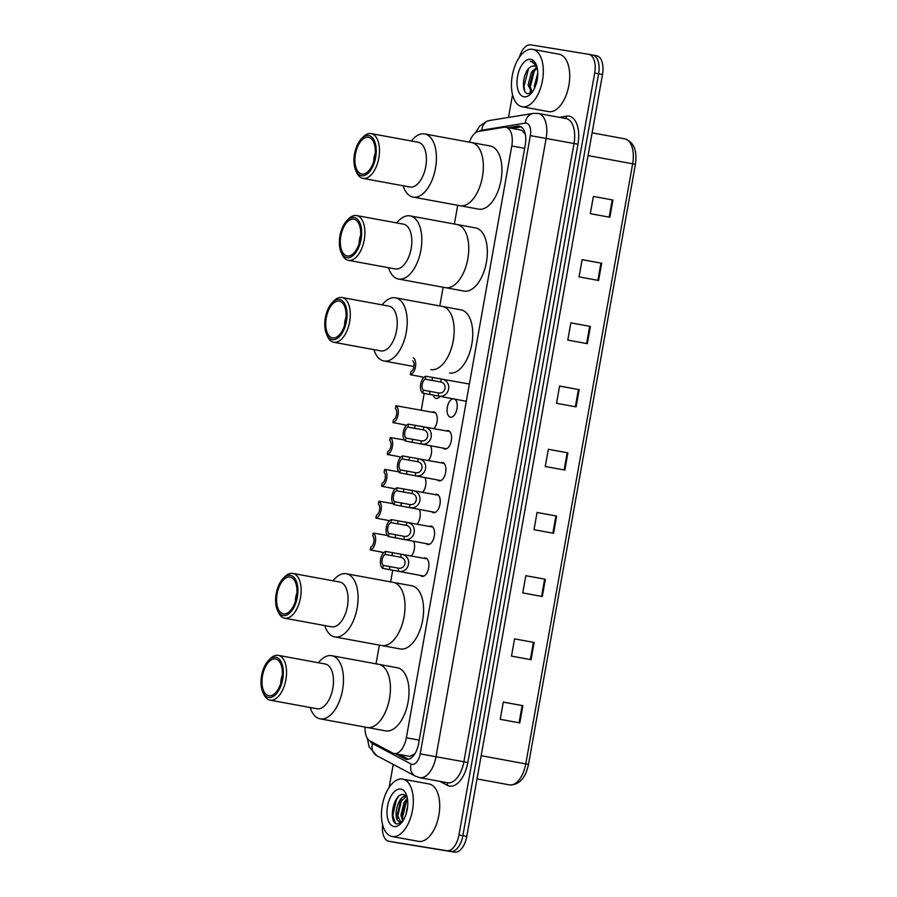 <?xml version="1.0" encoding="UTF-8"?>
<svg xmlns="http://www.w3.org/2000/svg" width="897" height="897" viewBox="0 0 897 897"><rect width="100%" height="100%" fill="white"/><g stroke="black" fill="none" stroke-linecap="round" stroke-linejoin="round"><path stroke-width="1.35" d="M432.074 412.194A9.34 4.889 100.4 0 1 433.812 411.925A9.34 4.889 100.4 0 1 433.856 411.925A9.34 4.889 100.4 0 1 437.265 418.742A9.34 4.889 100.4 0 1 434.036 428.643M440.012 396.452A9.34 4.889 100.4 0 1 436.2 398.47A9.34 4.889 100.4 0 1 436.155 398.47A9.34 4.889 100.4 0 1 433.251 395.162M429.383 526.416A9.34 4.889 100.4 0 1 431.109 526.135A9.34 4.889 100.4 0 1 431.154 526.147A9.34 4.889 100.4 0 1 434.294 536.171A9.34 4.889 100.4 0 1 427.835 544.524A9.34 4.889 100.4 0 1 427.779 544.513A9.34 4.889 100.4 0 1 426.21 543.627M435.045 494.572A9.34 4.889 100.4 0 1 436.783 494.303A9.34 4.889 100.4 0 1 436.828 494.314A9.34 4.889 100.4 0 1 439.967 504.327A9.34 4.889 100.4 0 1 433.509 512.692A9.34 4.889 100.4 0 1 433.453 512.68A9.34 4.889 100.4 0 1 431.883 511.795M440.719 462.74A9.34 4.889 100.4 0 1 442.445 462.471A9.34 4.889 100.4 0 1 442.501 462.482A9.34 4.889 100.4 0 1 445.63 472.495A9.34 4.889 100.4 0 1 439.171 480.859A9.34 4.889 100.4 0 1 439.126 480.848A9.34 4.889 100.4 0 1 437.557 479.962M446.392 430.908A9.34 4.889 100.4 0 1 448.119 430.638A9.34 4.889 100.4 0 1 448.175 430.65A9.34 4.889 100.4 0 1 451.303 440.662A9.34 4.889 100.4 0 1 444.845 449.027A9.34 4.889 100.4 0 1 444.789 449.016A9.34 4.889 100.4 0 1 443.23 448.13M423.709 558.248A9.34 4.889 100.4 0 1 425.436 557.968A9.34 4.889 100.4 0 1 425.492 557.979A9.34 4.889 100.4 0 1 428.62 568.003A9.34 4.889 100.4 0 1 422.162 576.356A9.34 4.889 100.4 0 1 422.117 576.345A9.34 4.889 100.4 0 1 420.547 575.47M454.745 399.154A9.34 4.889 100.4 0 1 456.786 409.727A9.34 4.889 100.4 0 1 450.518 417.195A9.34 4.889 100.4 0 1 450.462 417.183A9.34 4.889 100.4 0 1 447.199 408.012A9.34 4.889 100.4 0 1 452.873 398.817M409.862 756.429L415.008 753.704M365.068 727.097A17.514 9.172 -79.6 0 0 370.001 740.989L392.707 753.043A17.514 9.172 -79.6 0 0 394.142 753.536A17.514 9.172 -79.6 0 0 394.232 753.558A17.514 9.172 -79.6 0 0 406.363 737.794L511.783 145.976A17.514 9.172 -79.6 0 0 505.886 127.273A17.514 9.172 -79.6 0 0 504.17 127.262L478.583 131.422A17.514 9.172 -79.6 0 0 469.378 142.163M525.339 134.292L521.673 130.177L505.886 127.273M457.717 205.301L454.387 224.026M443.129 287.242L439.788 305.967M424.214 393.391L421.22 410.198M392.707 570.29L390.644 581.895M379.375 645.1L376.045 663.836M413.573 541.306A9.34 4.889 100.4 0 1 411.364 555.972M419.235 509.474A9.34 4.889 100.4 0 1 417.027 524.14M424.909 477.641A9.34 4.889 100.4 0 1 422.7 492.307M430.582 445.809A9.34 4.889 100.4 0 1 428.374 460.475M395.487 753.783L404.962 758.817A17.514 9.172 -79.6 0 0 406.397 759.311A17.514 9.172 -79.6 0 0 406.487 759.333A17.514 9.172 -79.6 0 0 418.619 743.568L525.261 144.843A17.514 9.172 -79.6 0 0 519.374 126.141A17.514 9.172 -79.6 0 0 517.659 126.129L508.117 127.677M519.374 57.296A17.514 9.172 100.4 0 1 530.732 44.85L588.701 54.313A17.514 9.172 100.4 0 1 588.791 54.325A17.514 9.172 100.4 0 1 594.689 73.027L458.961 834.95A17.514 9.172 100.4 0 1 446.841 850.715L388.872 841.251A17.514 9.172 100.4 0 1 388.782 841.24A17.514 9.172 100.4 0 1 382.593 824.59M389.152 787.398L393.245 764.401M508.487 117.429L512.546 94.69M588.892 54.347L592.614 55.031A17.514 9.172 100.4 0 1 592.704 55.042A17.514 9.172 100.4 0 1 598.602 73.745L462.874 835.668A17.514 9.172 100.4 0 1 450.754 851.432L392.785 841.969A17.514 9.172 100.4 0 1 392.695 841.958A17.514 9.172 100.4 0 1 392.594 841.935M512.03 128.406L521.247 126.903M408.382 759.277L399.4 754.512M592.614 55.031A17.514 9.172 100.4 0 1 592.704 55.042A17.514 9.172 100.4 0 1 598.602 73.745L462.874 835.668A17.514 9.172 100.4 0 1 450.754 851.432L392.785 841.969A17.514 9.172 100.4 0 1 392.695 841.958L388.782 841.24M612.214 199.896L593.377 196.432L612.214 199.896L609.141 217.13M593.377 196.432L590.304 213.665L609.859 217.265L612.931 200.02M582.108 259.67L601.674 263.236L582.119 259.637L579.047 276.87L598.602 280.469L601.674 263.236M570.851 322.875L590.417 326.441L570.862 322.842L567.79 340.086L587.344 343.674L590.417 326.441M559.593 386.091L579.159 389.646L559.593 386.046L556.532 403.291L576.087 406.879L579.159 389.646M503.295 702.116L522.861 705.681L503.307 702.082L500.234 719.316L519.789 722.915L522.861 705.681M533.401 642.342L514.564 638.877L533.401 642.342L530.329 659.575M514.564 638.877L511.492 656.111L531.046 659.71L534.119 642.465M525.81 575.706L545.376 579.26L525.821 575.672L522.749 592.906L542.304 596.505L545.376 579.26M537.079 512.501L556.633 516.055L537.079 512.467L534.007 529.701L553.572 533.3L556.633 516.055M548.336 449.296L567.902 452.85L548.336 449.251L545.264 466.496L564.83 470.084L567.902 452.85M592.805 55.065L596.527 55.749A17.514 9.172 100.4 0 1 596.617 55.76A17.514 9.172 100.4 0 1 602.504 74.462L466.788 836.385A17.514 9.172 100.4 0 1 454.667 852.15L396.698 842.687A17.514 9.172 100.4 0 1 396.609 842.675A17.514 9.172 100.4 0 1 396.508 842.653M402.506 779.067A29.186 15.294 100.4 0 1 402.663 779.101A29.186 15.294 100.4 0 1 412.463 810.417A29.186 15.294 100.4 0 1 392.269 836.531A29.186 15.294 100.4 0 1 392.112 836.509A29.186 15.294 100.4 0 1 382.324 805.192A29.186 15.294 100.4 0 1 402.506 779.067M428.912 783.922A29.186 15.294 100.4 0 1 429.069 783.956A29.186 15.294 100.4 0 1 438.857 815.272A29.186 15.294 100.4 0 1 418.675 841.386A29.186 15.294 100.4 0 1 418.518 841.364A29.186 15.294 100.4 0 1 418.361 841.33M394.052 826.541A19.028 9.968 100.4 0 1 387.549 806.201A19.028 9.968 100.4 0 1 400.724 789.068A19.028 9.968 100.4 0 1 406.139 794.159A19.028 9.968 100.4 0 1 400.712 823.67A19.028 9.968 100.4 0 1 394.052 826.541M407.036 796.839L403.986 794.664C393.514 791.636 387.582 823.076 397.158 823.995L402.439 821.899M406.689 796.401L400.376 801.761L397.248 814.611L400.555 821.742M407.036 796.166C397.562 793.778 391.832 821.204 399.972 821.686L399.905 821.674M407.563 799.619L405.265 802.669L402.136 815.508L403.258 820.34M407.384 798.465L404.042 802.445L400.914 815.283L402.675 821.17M407.687 805.865L405.78 814.969M402.753 821.125A13.197 6.918 100.4 0 1 399.972 821.686L402.394 821.641M405.119 795.101L402.719 797.411M406.621 800.685L402.585 817.223L402.843 819.331M405.534 795.359L404.188 796.558M401.721 799.788L397.696 816.326L397.954 818.434M398.526 796.514L396.496 799.474L392.808 815.429L395.42 823.11M378.523 664.285A32.101 16.819 100.4 0 1 378.691 664.318A32.101 16.819 100.4 0 1 389.466 698.763A32.101 16.819 100.4 0 1 367.265 727.489A32.101 16.819 100.4 0 1 367.086 727.467A32.101 16.819 -79.6 0 0 389.5 698.606A32.101 16.819 -79.6 0 0 378.691 664.318L397.27 667.738A32.101 16.819 100.4 0 1 408.045 702.183A32.101 16.819 100.4 0 1 385.845 730.909A32.101 16.819 100.4 0 1 385.665 730.876A32.101 16.819 100.4 0 1 385.497 730.842M280.806 683.189A12.838 6.728 100.4 0 1 282.308 675.015M318.401 662.737A32.101 16.819 100.4 0 1 331.755 655.696A32.101 16.819 100.4 0 1 342.553 689.972A32.101 16.819 100.4 0 1 320.151 718.833A32.101 16.819 100.4 0 1 310.171 707.509M268.607 660.349L270.154 658.757A22.761 11.93 100.4 0 1 278.238 655.348L325.174 663.982A22.761 11.93 100.4 0 1 332.832 688.291A22.761 11.93 100.4 0 1 316.944 708.753L270.008 700.131A22.761 11.93 100.4 0 1 263.662 694.065L262.776 692.024A20.429 10.708 100.4 0 1 261.599 675.654A20.429 10.708 100.4 0 1 268.607 660.349A20.429 10.708 100.4 0 1 280.066 660.114A20.429 10.708 100.4 0 1 282.734 679.107A20.429 10.708 100.4 0 1 273.529 696.251A20.429 10.708 100.4 0 1 262.776 692.024M278.238 655.348A22.761 11.93 100.4 0 1 285.896 679.657A22.761 11.93 100.4 0 1 270.008 700.131M281.826 678.951A18.68 9.789 100.4 0 1 268.797 695.747A18.68 9.789 100.4 0 1 262.507 675.8A18.68 9.789 100.4 0 1 275.547 659.003A18.68 9.789 100.4 0 1 281.826 678.951M532.493 49.324A29.186 15.294 100.4 0 1 532.65 49.346A29.186 15.294 100.4 0 1 542.45 80.663A29.186 15.294 100.4 0 1 522.267 106.788A29.186 15.294 100.4 0 1 522.099 106.754A29.186 15.294 100.4 0 1 512.31 75.438A29.186 15.294 100.4 0 1 532.493 49.324M558.898 54.179A29.186 15.294 100.4 0 1 559.055 54.201A29.186 15.294 100.4 0 1 568.855 85.518A29.186 15.294 100.4 0 1 548.661 111.643A29.186 15.294 100.4 0 1 548.504 111.609A29.186 15.294 100.4 0 1 548.347 111.576M537.236 68.015L532.997 72.5L529.645 85.305L532.224 92.111M536.832 67.174L531.439 72.22L528.098 85.013L531.753 92.279M537.606 76.884L535.857 84.968M537.774 73.162L534.309 86.157L534.522 88.242M534.892 66.019L532.336 66.266A13.197 6.918 100.4 0 1 534.578 65.963A13.197 6.918 100.4 0 1 534.657 65.974A13.197 6.918 100.4 0 1 537.124 67.499M532.336 66.266C523.029 68.363 520.282 92.963 527.806 93.703L531.843 92.626M524.039 96.786A19.028 9.968 100.4 0 1 517.535 76.447A19.028 9.968 100.4 0 1 530.721 59.314A19.028 9.968 100.4 0 1 536.126 64.405A19.028 9.968 100.4 0 1 530.699 93.916A19.028 9.968 100.4 0 1 524.039 96.786M536.451 65.234L531.921 61.4L530.239 61.422L532.246 61.949L536.798 66.266M530.037 91.281L530.744 93.31M534.399 70.504L530.217 87.48L530.441 89.599M530.99 92.01L531.327 92.985M528.501 68.856L524.005 86.336L524.823 91.023M532.1 61.433L530.239 61.422M393.11 582.344A32.101 16.819 100.4 0 1 393.29 582.377A32.101 16.819 100.4 0 1 404.065 616.822A32.101 16.819 100.4 0 1 381.853 645.56A32.101 16.819 100.4 0 1 381.685 645.526A32.101 16.819 -79.6 0 0 404.087 616.665A32.101 16.819 -79.6 0 0 393.29 582.377L411.869 585.797A32.101 16.819 100.4 0 1 422.644 620.242A32.101 16.819 100.4 0 1 400.432 648.968A32.101 16.819 100.4 0 1 400.264 648.946A32.101 16.819 100.4 0 1 400.084 648.912M295.393 601.248A12.838 6.728 100.4 0 1 296.896 593.074M333 580.796A32.101 16.819 100.4 0 1 346.354 573.755A32.101 16.819 100.4 0 1 357.152 608.031A32.101 16.819 100.4 0 1 334.749 636.904A32.101 16.819 100.4 0 1 324.77 625.568M283.194 578.408L284.753 576.827A22.761 11.93 100.4 0 1 292.837 573.407L339.772 582.041A22.761 11.93 100.4 0 1 347.431 606.35A22.761 11.93 100.4 0 1 331.542 626.812L284.607 618.19A22.761 11.93 100.4 0 1 278.261 612.124L277.375 610.095A20.429 10.708 100.4 0 1 276.198 593.713A20.429 10.708 100.4 0 1 283.194 578.408A20.429 10.708 100.4 0 1 294.665 578.173A20.429 10.708 100.4 0 1 297.333 597.167A20.429 10.708 100.4 0 1 288.116 614.31A20.429 10.708 100.4 0 1 277.375 610.095M292.837 573.407A22.761 11.93 100.4 0 1 300.495 597.716A22.761 11.93 100.4 0 1 284.607 618.19M296.425 597.021A18.68 9.789 100.4 0 1 283.385 613.806A18.68 9.789 100.4 0 1 277.106 593.859A18.68 9.789 100.4 0 1 290.146 577.074A18.68 9.789 100.4 0 1 296.425 597.021M442.266 306.426A32.101 16.819 100.4 0 1 442.434 306.449A32.101 16.819 100.4 0 1 453.209 340.905A32.101 16.819 100.4 0 1 431.009 369.631M460.845 309.835A32.101 16.819 100.4 0 1 461.013 309.869A32.101 16.819 100.4 0 1 471.788 344.313A32.101 16.819 100.4 0 1 449.588 373.04M344.549 325.331A12.838 6.728 100.4 0 1 346.051 317.157M430.829 369.598A32.101 16.819 -79.6 0 0 453.243 340.737A32.101 16.819 -79.6 0 0 442.434 306.449L461.013 309.869M382.144 304.868A32.101 16.819 100.4 0 1 395.499 297.826A32.101 16.819 100.4 0 1 406.296 332.114A32.101 16.819 100.4 0 1 383.894 360.975A32.101 16.819 100.4 0 1 373.914 349.639M332.35 302.48L333.897 300.899A22.761 11.93 100.4 0 1 341.981 297.49L388.928 306.112A22.761 11.93 100.4 0 1 396.586 330.421A22.761 11.93 100.4 0 1 380.698 350.895L333.751 342.262A22.761 11.93 100.4 0 1 327.405 336.196L326.53 334.166A20.429 10.708 100.4 0 1 325.353 317.796A20.429 10.708 100.4 0 1 332.35 302.48A20.429 10.708 100.4 0 1 343.809 302.255A20.429 10.708 100.4 0 1 346.477 321.238A20.429 10.708 100.4 0 1 337.272 338.382A20.429 10.708 100.4 0 1 326.53 334.166M341.981 297.49A22.761 11.93 100.4 0 1 349.639 321.799A22.761 11.93 100.4 0 1 333.751 342.262M345.569 321.092A18.68 9.789 100.4 0 1 332.54 337.889A18.68 9.789 100.4 0 1 326.25 317.942A18.68 9.789 100.4 0 1 339.29 301.145A18.68 9.789 100.4 0 1 345.569 321.092M456.865 224.485A32.101 16.819 100.4 0 1 457.033 224.519A32.101 16.819 100.4 0 1 467.808 258.964A32.101 16.819 100.4 0 1 445.607 287.69A32.101 16.819 100.4 0 1 445.428 287.657A32.101 16.819 -79.6 0 0 467.83 258.796A32.101 16.819 -79.6 0 0 457.033 224.519L475.612 227.928A32.101 16.819 100.4 0 1 486.387 262.384A32.101 16.819 100.4 0 1 464.186 291.11A32.101 16.819 100.4 0 1 464.007 291.077A32.101 16.819 100.4 0 1 463.839 291.043M359.148 243.39A12.838 6.728 100.4 0 1 360.65 235.216M396.743 222.927A32.101 16.819 100.4 0 1 410.097 215.885A32.101 16.819 100.4 0 1 420.895 250.173A32.101 16.819 100.4 0 1 398.492 279.034A32.101 16.819 100.4 0 1 388.513 267.71M346.948 220.55L348.496 218.958A22.761 11.93 100.4 0 1 356.58 215.549L403.515 224.172A22.761 11.93 100.4 0 1 411.174 248.48A22.761 11.93 100.4 0 1 395.285 268.954L348.35 260.321A22.761 11.93 100.4 0 1 342.004 254.255L341.118 252.225A20.429 10.708 100.4 0 1 339.941 235.855A20.429 10.708 100.4 0 1 346.948 220.55A20.429 10.708 100.4 0 1 358.408 220.314A20.429 10.708 100.4 0 1 361.076 239.297A20.429 10.708 100.4 0 1 351.871 256.441A20.429 10.708 100.4 0 1 341.118 252.225M356.58 215.549A22.761 11.93 100.4 0 1 364.238 239.858A22.761 11.93 100.4 0 1 348.35 260.321M360.168 239.151A18.68 9.789 100.4 0 1 347.139 255.948A18.68 9.789 100.4 0 1 340.849 236.001A18.68 9.789 100.4 0 1 353.889 219.204A18.68 9.789 100.4 0 1 360.168 239.151M471.452 142.545A32.101 16.819 100.4 0 1 471.631 142.578A32.101 16.819 100.4 0 1 482.395 177.023A32.101 16.819 100.4 0 1 460.195 205.749A32.101 16.819 100.4 0 1 460.026 205.727A32.101 16.819 -79.6 0 0 482.429 176.855A32.101 16.819 -79.6 0 0 471.631 142.578L490.211 145.987A32.101 16.819 100.4 0 1 500.986 180.443A32.101 16.819 100.4 0 1 478.774 209.169A32.101 16.819 100.4 0 1 478.606 209.136A32.101 16.819 100.4 0 1 478.426 209.102M373.735 161.449A12.838 6.728 100.4 0 1 375.238 153.275M411.342 140.986A32.101 16.819 100.4 0 1 424.696 133.945A32.101 16.819 100.4 0 1 435.493 168.232A32.101 16.819 100.4 0 1 413.091 197.093A32.101 16.819 100.4 0 1 403.112 185.769M361.536 138.609L363.083 137.017A22.761 11.93 100.4 0 1 371.179 133.608L418.114 142.231A22.761 11.93 100.4 0 1 425.772 166.55A22.761 11.93 100.4 0 1 409.884 187.013L362.949 178.391A22.761 11.93 100.4 0 1 356.602 172.325L355.717 170.284A20.429 10.708 100.4 0 1 354.539 153.914A20.429 10.708 100.4 0 1 361.536 138.609A20.429 10.708 100.4 0 1 372.995 138.373A20.429 10.708 100.4 0 1 375.675 157.367A20.429 10.708 100.4 0 1 366.458 174.5A20.429 10.708 100.4 0 1 355.717 170.284M371.179 133.608A22.761 11.93 100.4 0 1 378.837 157.917A22.761 11.93 100.4 0 1 362.949 178.391M374.767 157.21A18.68 9.789 100.4 0 1 361.726 174.007A18.68 9.789 100.4 0 1 355.447 154.06A18.68 9.789 100.4 0 1 368.476 137.263A18.68 9.789 100.4 0 1 374.767 157.21M383.288 565.402L398.672 568.216C405.736 569.247 407.63 558.64 400.634 557.205L385.25 554.436A5.842 3.061 -79.6 0 0 382.156 559.571A5.842 3.061 -79.6 0 0 383.288 565.402L382.761 568.362L423.889 576.076M382.761 568.362A8.757 4.586 -79.6 0 1 380.642 559.324A8.757 4.586 -79.6 0 1 385.777 551.464L427.062 558.853M398.571 553.628L401.161 554.245C413.069 555.624 409.806 573.923 398.156 571.165L395.499 570.862M385.777 551.464L385.25 554.436M388.962 533.558L404.345 536.384C411.409 537.415 413.293 526.808 406.307 525.373L390.913 522.603A5.842 3.061 -79.6 0 0 387.829 527.739A5.842 3.061 -79.6 0 0 388.962 533.558L388.435 536.529L429.562 544.244M388.435 536.529A8.757 4.586 -79.6 0 1 386.315 527.492A8.757 4.586 -79.6 0 1 391.44 519.632L432.724 527.021M404.233 521.785L406.834 522.413C418.731 523.792 415.479 542.091 403.818 539.332L401.172 539.03M391.44 519.632L390.913 522.603M394.635 501.726L410.019 504.551C417.071 505.583 418.966 494.965 411.981 493.529L396.586 490.771A5.842 3.061 -79.6 0 0 393.491 495.906A5.842 3.061 -79.6 0 0 394.635 501.726L394.108 504.697L435.236 512.411M394.108 504.697A8.757 4.586 -79.6 0 1 391.989 495.66A8.757 4.586 -79.6 0 1 397.113 487.8L438.398 495.189M409.907 489.953L412.508 490.581C424.404 491.96 421.142 510.258 409.492 507.5L406.834 507.197M397.113 487.8L396.586 490.771M400.309 469.893L415.692 472.719C422.745 473.751 424.64 463.132 417.654 461.697L402.26 458.939A5.842 3.061 -79.6 0 0 399.165 464.074A5.842 3.061 -79.6 0 0 400.309 469.893L399.77 472.865L440.909 480.579M399.77 472.865A8.757 4.586 -79.6 0 1 397.663 463.827A8.757 4.586 -79.6 0 1 402.787 455.968L444.071 463.357M415.58 458.12L418.181 458.748C430.078 460.127 426.815 478.426 415.165 475.668L412.508 475.365M402.787 455.968L402.26 458.939M405.971 438.061L421.355 440.876C428.418 441.918 430.302 431.3 423.317 429.865L407.922 427.107A5.842 3.061 -79.6 0 0 404.839 432.242A5.842 3.061 -79.6 0 0 405.971 438.061L405.444 441.032L446.571 448.747M405.444 441.032A8.757 4.586 -79.6 0 1 403.325 431.995A8.757 4.586 -79.6 0 1 408.449 424.135L449.745 431.524M421.254 426.288L423.844 426.916C435.751 428.295 432.489 446.594 420.828 443.836L418.181 443.533M408.449 424.135L407.922 427.107M423.362 390.161L438.745 392.987C445.798 394.018 447.693 383.411 440.707 381.976L425.313 379.207A5.842 3.061 -79.6 0 0 422.218 384.342A5.842 3.061 -79.6 0 0 423.362 390.161L422.835 393.133L466.305 401.284M422.835 393.133A8.757 4.586 -79.6 0 1 420.715 384.095A8.757 4.586 -79.6 0 1 425.84 376.235L469.378 384.039M438.633 378.388L441.234 379.016C453.131 380.395 449.868 398.694 438.218 395.936L435.561 395.633M425.84 376.235L425.313 379.207M387.347 535.475L373.275 533.053A8.757 4.586 -79.6 0 1 375.395 542.091A8.757 4.586 -79.6 0 1 370.259 549.939L382.111 552.171M370.259 549.939L370.786 546.979A5.842 3.061 -79.6 0 0 373.881 541.844A5.842 3.061 -79.6 0 0 372.748 536.014L373.275 533.053M393.021 503.643L378.938 501.221A8.757 4.586 -79.6 0 1 381.057 510.258A8.757 4.586 -79.6 0 1 375.933 518.107L387.784 520.338M375.933 518.107L376.46 515.147A5.842 3.061 -79.6 0 0 379.554 510.012A5.842 3.061 -79.6 0 0 378.411 504.181L378.938 501.221M398.694 471.811L384.611 469.389A8.757 4.586 -79.6 0 1 386.73 478.415A8.757 4.586 -79.6 0 1 381.606 486.275L393.458 488.506M381.606 486.275L382.133 483.315A5.842 3.061 -79.6 0 0 385.217 478.179A5.842 3.061 -79.6 0 0 384.084 472.349L384.611 469.389M404.368 439.978L390.285 437.557A8.757 4.586 -79.6 0 1 392.404 446.583A8.757 4.586 -79.6 0 1 387.28 454.443L399.12 456.674M387.28 454.443L387.807 451.483A5.842 3.061 -79.6 0 0 390.89 446.336A5.842 3.061 -79.6 0 0 389.758 440.517L390.285 437.557M435.426 412.811L395.958 405.713A8.757 4.586 -79.6 0 1 398.077 414.75A8.757 4.586 -79.6 0 1 392.942 422.61L404.794 424.842M392.942 422.61L393.469 419.639A5.842 3.061 -79.6 0 0 396.564 414.504A5.842 3.061 -79.6 0 0 395.431 408.684L395.958 405.713M413.338 357.825A8.757 4.586 -79.6 0 1 415.457 366.862A8.757 4.586 -79.6 0 1 410.333 374.711L422.184 376.942M410.333 374.711L410.86 371.75A5.842 3.061 -79.6 0 0 413.943 366.615A5.842 3.061 -79.6 0 0 412.811 360.785M419.224 740.16L406.363 737.794M524.644 148.341L511.783 145.976M370.371 741.191A11.672 6.122 -79.6 0 0 372.49 743.568L411.095 764.042A11.672 6.122 -79.6 0 0 412.115 764.39A11.672 6.122 -79.6 0 0 420.2 753.884L530.329 135.615A11.672 6.122 -79.6 0 0 526.337 123.136A11.672 6.122 -79.6 0 0 525.261 123.136L481.745 130.211A11.672 6.122 -79.6 0 0 479.514 131.276M538.166 113.437A23.344 12.233 100.4 0 1 538.29 113.459A23.344 12.233 100.4 0 1 546.138 138.396L436.009 756.664A23.344 12.233 100.4 0 1 419.841 777.677A23.344 12.233 100.4 0 1 419.718 777.654L447.581 782.778A23.344 12.233 -79.6 0 0 447.715 782.801A23.344 12.233 -79.6 0 0 463.884 761.788L574.013 143.52A23.344 12.233 -79.6 0 0 566.153 118.583A23.344 12.233 -79.6 0 0 566.029 118.561M559.313 117.328L566.556 116.15A26.26 13.758 100.4 0 1 577.971 144.215L467.83 762.484L420.2 753.884M566.153 118.583L538.29 113.459L533.166 113.414A11.672 9.777 80.8 0 0 525.261 123.136M467.83 762.484A26.26 13.758 100.4 0 1 449.644 786.131A26.26 13.758 100.4 0 1 447.356 785.346L439.833 781.354M388.872 841.251L396.698 842.687M446.841 850.715L454.667 852.15M458.961 834.95L466.788 836.385M594.689 73.027L602.504 74.462M530.329 135.615L577.971 144.215M566.556 116.15A2.915 2.444 -99.2 0 1 565.144 118.393M446.706 782.621A2.915 2.456 -62.1 0 1 447.356 785.346M533.166 113.414L489.65 120.49A11.672 9.777 80.8 0 0 481.745 130.211M372.49 743.568A11.672 9.811 117.9 0 0 376.796 755.678L415.401 776.152L419.718 777.654M411.095 764.042A11.672 9.811 117.9 0 0 415.401 776.152M407.911 759.355L404.962 758.817M520.978 126.735L517.659 126.129M509.35 784.864A23.344 12.233 -79.6 0 0 509.474 784.886A23.344 12.233 -79.6 0 0 509.608 784.909A23.344 12.233 -79.6 0 0 525.777 763.896L528.501 764.423C525.552 778.136 519.285 784.965 509.687 784.92L477.025 778.921M481.162 755.689L525.777 763.896L632.665 163.77A23.344 12.233 -79.6 0 0 624.817 138.844C633.843 142.006 637.363 150.494 635.401 164.308L588.062 155.573M567.184 452.716L564.112 469.961M555.927 515.921L552.855 533.166M544.658 579.137L541.597 596.37M522.144 705.547L519.071 722.78M578.442 389.511L575.369 406.756M589.699 326.306L586.627 343.54M600.956 263.101L597.884 280.335M401.161 554.245L400.634 557.205M398.672 568.216L398.156 571.165M389.993 566.624L389.466 569.595M392.482 552.698L391.955 555.669M406.834 522.413L406.307 525.373M404.345 536.384L403.818 539.332M395.667 534.791L395.14 537.763M398.145 520.865L397.618 523.837M412.508 490.581L411.981 493.529M410.019 504.551L409.492 507.5M401.34 502.959L400.813 505.93M403.818 489.033L403.291 492.005M418.181 458.748L417.654 461.697M415.692 472.719L415.165 475.668M407.014 471.127L406.487 474.098M409.492 457.201L408.965 460.172M423.844 426.916L423.317 429.865M421.355 440.876L420.828 443.836M412.676 439.295L412.149 442.255M415.165 425.369L414.627 428.329M441.234 379.016L440.707 381.976M438.745 392.987L438.218 395.936M430.067 391.395L429.54 394.366M432.545 377.469L432.018 380.44M409.951 756.44L394.142 753.536M588.791 54.325L596.617 55.76M489.65 120.49L487.071 121.14L479.828 125.961L475.309 132.958M367.31 738.309L369.071 746.775L376.796 755.678M635.401 164.308L528.501 764.423M396.609 842.675L392.695 841.958M624.817 138.844L592.11 132.834M402.663 779.101L429.069 783.956M392.112 836.509L418.518 841.364M320.151 718.833L385.665 730.876M378.691 664.318L331.755 655.696M532.65 49.346L559.055 54.201M522.099 106.754L548.504 111.609M334.749 636.904L400.264 648.946M393.29 582.377L346.354 573.755M442.434 306.449L395.499 297.826M413.966 366.503L383.894 360.975M398.492 279.034L464.007 291.077M457.033 224.519L410.097 215.885M413.091 197.093L478.606 209.136M471.631 142.578L424.696 133.945M381.259 552.16L383.781 552.619M386.932 520.327L389.455 520.787M392.594 488.495L395.129 488.955M398.268 456.663L400.802 457.122M403.942 424.83L406.464 425.29M421.321 376.931L423.855 377.39"/></g></svg>
